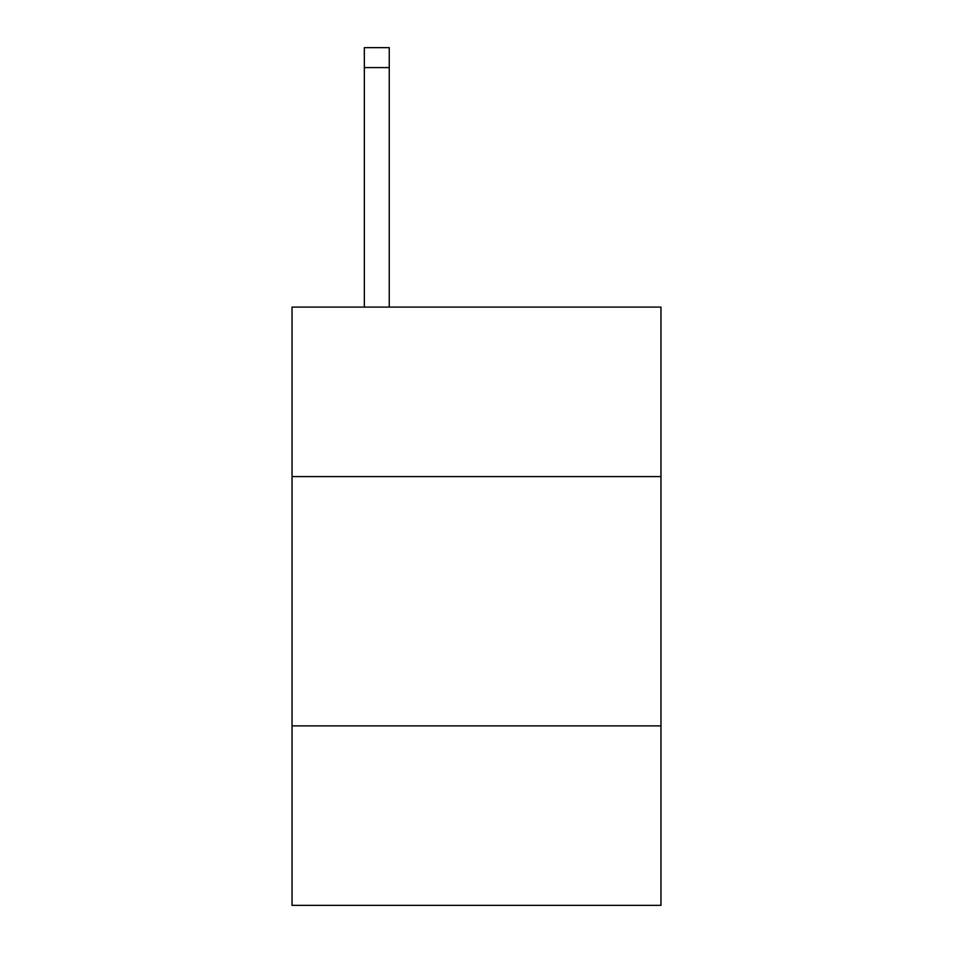 <?xml version="1.0" encoding="UTF-8"?>
<svg xmlns="http://www.w3.org/2000/svg" width="953" height="953" viewBox="0 0 953 953"><rect width="100%" height="100%" fill="white"/><g stroke="black" fill="none" stroke-linecap="round" stroke-linejoin="round"><path stroke-width="1.43" d="M660.965 476.595L660.965 307.092L292.035 307.092L292.035 476.595L660.965 476.595L660.965 905.35L292.035 905.35L292.035 476.595M660.965 725.876L292.035 725.876M389.253 307.092L389.253 67.592L364.332 67.592L364.332 47.65L389.253 47.65L389.253 67.592M364.332 307.092L364.332 67.592"/></g></svg>
